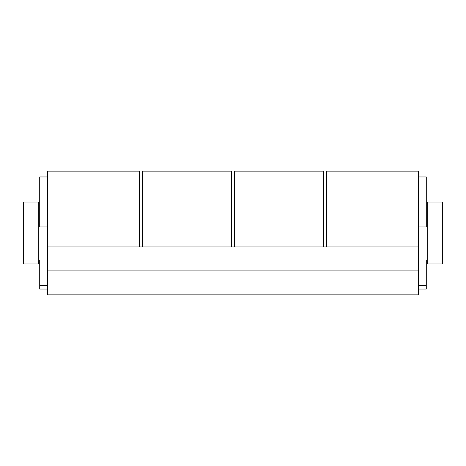 <?xml version="1.0" encoding="UTF-8"?>
<svg xmlns="http://www.w3.org/2000/svg" width="466" height="466" viewBox="0 0 466 466"><rect width="100%" height="100%" fill="white"/><g stroke="black" fill="none" stroke-linecap="round" stroke-linejoin="round"><path stroke-width="0.7" d="M326.544 246.916L326.544 171.15L418.544 171.15L418.544 294.85L47.456 294.85L47.456 171.15L139.456 171.15L139.456 246.916M142.549 246.916L142.549 171.15L231.456 171.15L231.456 246.916M234.544 246.916L234.544 171.15L323.451 171.15L323.451 246.916M47.456 246.916L418.544 246.916M23.3 263.925L23.3 202.075L38.76 202.075L38.76 263.925L23.3 263.925M427.24 240.706L427.24 263.925L442.7 263.925L442.7 202.075L427.24 202.075L427.24 240.706M47.456 176.952L39.727 176.952L39.727 226.965L47.456 226.965M47.456 289.048L39.727 289.048L39.727 285.664L47.456 285.664M39.727 285.664L39.727 260.057M418.544 176.952L426.274 176.952L426.274 226.965L418.544 226.965M418.544 285.664L426.274 285.664L426.274 289.048L418.544 289.048M426.274 285.664L426.274 260.057M418.544 270.111L47.456 270.111M38.76 260.057L47.456 260.057M418.544 260.057L427.24 260.057M38.76 205.943L39.727 205.943M139.456 205.943L142.549 205.943M231.456 205.943L234.544 205.943M323.451 205.943L326.544 205.943M426.274 205.943L427.24 205.943"/></g></svg>
